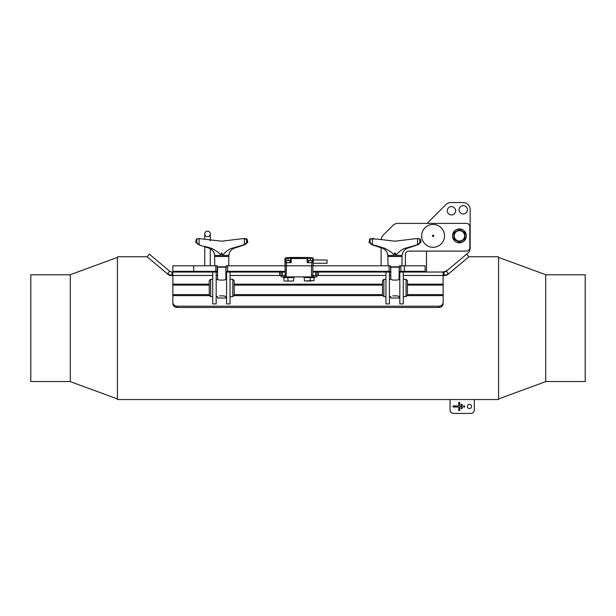 <?xml version="1.0" encoding="UTF-8"?>
<svg xmlns="http://www.w3.org/2000/svg" width="616" height="616" viewBox="0 0 616 616"><rect width="100%" height="100%" fill="white"/><g stroke="black" fill="none" stroke-linecap="round" stroke-linejoin="round"><path stroke-width="0.92" d="M312.505 262.678L312.566 257.896A0.693 0.693 0 0 1 313.197 258.581L310.256 258.389L310.31 257.696L312.566 257.896A0.693 0.693 0 0 1 313.197 258.581L313.197 265.796L285.131 265.796L285.131 262.678L291.199 262.678L291.199 258.543L307.138 258.543L307.138 262.678L313.197 262.678L313.197 263.271L327.058 263.271L327.058 260.014L313.197 259.975M308.123 257.503L310.31 257.696L308.077 257.503L308.539 258.196L307.831 258.389L307.831 262.678L307.831 258.389M310.256 260.599L310.256 258.389L308.539 258.196M310.079 257.68L311.873 257.835M291.199 257.696L285.762 257.896A0.693 0.693 0 0 0 285.131 258.581L285.131 262.678M307.831 257.48L290.506 257.48L289.79 258.196L288.072 258.389L288.019 257.696L288.565 257.65M308.077 257.503L291.191 257.696A0.693 0.693 -0 0 0 290.498 258.389L289.79 258.196M307.823 258.389A0.693 0.693 180 0 0 307.138 257.696M290.506 262.678L290.506 258.543A0.693 0.693 -0 0 1 291.199 257.85L291.199 258.543L290.506 258.543L290.506 262.678M284.954 265.796L284.962 258.581L285.824 258.581L285.824 262.678M290.506 257.48L285.593 257.896A0.693 0.693 0 0 0 284.954 258.581A0.693 0.693 0 0 1 285.593 257.896M169.415 275.267L170.663 275.498L168.438 274.69L147.101 256.787L117.425 256.787L117.425 399.545L450.065 399.545L450.065 409.94A3.465 3.465 0 0 0 453.53 413.405L470.855 413.405A3.465 3.465 0 0 0 474.32 409.94L474.32 399.545L498.575 399.545L498.575 256.787L468.899 256.787L447.562 274.69L445.337 275.498L447.562 274.69M290.837 281.042L287.718 281.042M311.119 281.042L309.733 281.042M314.068 277.577L314.068 280.696L311.119 280.696M294.14 276.884L294.14 277.577L283.399 277.577L283.399 276.884M281.15 275.498L281.15 276.884L316.84 276.884L316.832 275.498M314.584 276.884L314.584 277.577L303.842 277.577L303.842 276.884M307.307 281.042L308.693 281.042M310.256 277.577L310.256 280.696L304.712 281.042M289.22 281.042L292.13 281.042M311.234 260.599L309.594 260.599M289.073 260.599L287.079 260.599M286.378 260.599L289.774 260.599M313.167 276.884L313.167 275.498L311.465 275.498L311.465 265.796L285.131 265.796L285.131 275.498M312.851 275.498L312.851 265.796M313.167 275.498L385.963 275.498M230.037 275.498L284.815 275.498L284.815 276.884M286.194 276.884L286.194 275.498L284.815 275.498M286.194 275.498L286.517 262.678M216.178 275.498L217.564 275.498M225.88 275.498L226.573 275.498M209.248 284.176L172.865 284.176L172.865 275.498L212.713 275.498M403.288 275.498L443.135 275.498L443.135 284.176L407.445 284.176M389.428 275.498L390.814 275.498M399.13 275.498L399.822 275.498M177.47 271.34A2.425 2.425 0 0 0 177.801 272.033A2.425 2.425 0 0 1 177.47 271.34A2.425 2.425 0 0 0 177.801 272.033A2.425 2.425 0 0 1 177.47 271.34M420.512 271.34A2.425 2.425 0 0 1 420.181 272.033A2.425 2.425 0 0 0 420.512 271.34M377.269 239.108L369.947 238.893L369.023 242.35L370.131 239.293L370.124 243.097L372.372 244.606L384.63 248.24C390.236 251.213 393.455 253.607 394.286 255.409L394.972 252.691L395.657 255.409L395.418 253.322M372.118 238.577L369.947 238.893L369.469 239.493L369.947 238.893L372.98 238.577L372.372 238.6L372.372 244.606M370.593 238.893L370.131 239.293M392.777 295.88C390.159 296.827 390.159 296.827 392.777 295.88L397.166 295.88L399.822 296.635M390.814 298.021L399.13 298.021L390.814 298.021L390.814 296.619L389.428 296.635M397.166 280.064L392.777 280.064L397.166 280.064L399.822 279.31M390.814 267.182L390.775 279.31L392.777 280.064M385.963 296.635L383.884 296.635L383.884 279.31L385.963 279.31M389.428 279.31L390.775 279.31M403.288 279.31L406.06 279.31L406.06 296.635L403.288 296.635M406.06 296.635L407.445 295.249L407.445 280.696L406.06 279.31M383.884 279.31L382.498 280.696L382.498 295.249L383.884 296.635M390.467 266.836L399.476 266.836M369.469 239.493L370.031 239.493M414.391 245.63L417.571 244.606L420.813 242.18L419.912 239.493L420.474 239.493L421.067 241.926L418.303 244.644L405.313 248.24C402.687 248.81 399.468 251.197 395.657 255.409L402.094 255.409C402.479 251.99 404.25 249.603 407.407 248.24L415.423 245.63M369.13 241.641L370.116 243.089M384.63 248.24L382.536 248.24L371.64 244.644L369.346 242.35M369.023 242.35L371.64 244.644L372.472 244.644M394.525 253.322L394.286 255.409L387.849 255.409L387.857 256.495L402.086 256.495L402.094 255.409M419.912 239.493L419.35 238.893L416.077 238.623L417.571 238.6L417.571 244.606M418.303 244.644L417.455 244.652M405.744 248.125L409.17 247.17M417.617 238.6L416.993 238.623M416.077 238.623L394.972 241.187L377.339 239.124M373.866 238.623L372.372 238.6M419.35 238.893L420.474 239.493M390.467 267.182L399.476 267.182M419.819 239.293L419.819 243.097M417.656 238.608L418.341 238.685M405.313 248.24L407.407 248.24M172.865 265.796L172.865 271.34L172.865 265.796L215.831 265.796L215.831 271.34L217.217 271.34L217.217 265.796L215.831 265.796M399.476 271.34L425.117 271.34L425.117 265.796L399.476 265.796L399.13 271.34M172.865 271.34L215.831 271.34M390.814 271.34L390.467 265.796L313.197 265.796M285.131 265.796L226.226 265.796L225.88 271.34M226.226 271.34L285.131 271.34M312.851 271.34L390.467 271.34M209.286 248.24C212.443 249.603 214.214 251.99 214.599 255.409L221.036 255.409C220.205 253.607 216.986 251.213 211.38 248.24L209.286 248.24L201.27 245.63L204.743 246.762L204.743 265.796M210.287 240.848L210.287 233.918A2.772 2.772 0 0 0 207.515 231.146A2.772 2.772 0 0 0 204.743 233.918A2.772 2.772 0 0 0 207.515 236.69A2.772 2.772 0 0 0 210.287 233.918A2.772 2.772 0 0 0 207.515 231.146A2.772 2.772 0 0 0 204.743 233.918L204.743 239.231M204.743 246.362L210.287 247.948M244.221 244.644L241.141 245.63L244.321 244.606L247.817 241.926L246.562 239.293L246.562 243.097M241.141 245.63L232.063 248.24L234.157 248.24L245.053 244.644L247.67 242.35L245.053 244.644M232.063 248.24C229.437 248.81 226.218 251.197 222.407 255.409L228.844 255.409C229.229 251.99 231 249.603 234.157 248.24L242.173 245.63M244.321 244.606L244.367 238.6L243.713 238.577L244.575 238.577L246.746 238.893L246.1 238.893L246.562 239.293L242.827 238.623L221.721 241.187L198.868 238.577L196.696 238.893L196.219 239.493L197.343 238.893L196.781 239.493L196.881 243.097L199.222 244.644M196.781 239.493L195.88 242.18L196.219 239.493L196.881 239.293M199.122 244.606L199.122 238.6L197.343 238.893M217.217 266.836L226.226 266.836M217.217 267.182L226.226 267.182M221.036 255.409L221.721 252.691L222.407 255.409M247.347 242.35L247.563 241.641M195.88 241.641L196.866 243.089M246.1 238.893L247.224 239.493L247.67 242.35M195.642 241.811L196.096 242.35M209.248 280.696L209.248 295.249L210.634 296.635L210.634 279.31L209.248 280.696M232.81 296.635L234.195 295.249L234.195 280.696L232.81 279.31L232.81 296.635L230.037 296.635M210.634 279.31L212.713 279.31M216.178 279.31L219.527 280.064L223.916 280.064L226.573 279.31M230.037 279.31L232.81 279.31M223.916 280.064L219.527 280.064M219.527 295.88C216.909 296.827 216.909 296.827 219.527 295.88L223.916 295.88L225.918 296.635L225.88 298.021L217.564 298.021L217.564 296.619L216.178 296.635M217.564 298.021L225.88 298.021M433.687 236.205A0.693 0.693 0 0 1 432.486 236.205A0.693 0.693 0 0 1 433.087 235.166A0.693 0.693 0 0 1 433.687 236.205M442.989 241.58A11.434 11.434 0 0 1 423.184 241.58A11.434 11.434 0 0 1 433.087 224.424A11.434 11.434 0 0 1 442.989 241.58M459.421 242.789A6.93 6.93 0 0 0 465.419 232.394A6.93 6.93 0 0 0 453.422 232.394A6.93 6.93 0 0 0 459.421 242.789M405.367 265.796L405.367 254.57A3.465 3.465 0 0 1 408.832 251.105L466.351 251.105A3.465 3.465 0 0 0 469.815 247.64L469.815 226.85A3.465 3.465 0 0 0 466.351 223.385L397.844 223.385A6.93 6.93 0 0 0 392.939 225.418L383.144 235.212A6.93 6.93 0 0 0 381.119 239.724M381.111 247.771L381.111 265.796M405.367 254.57A3.465 3.465 0 0 1 408.832 251.105L426.503 251.105L426.503 272.033L426.503 251.105M428.536 221.953L445.861 204.627L428.536 221.953A6.93 6.93 0 0 0 427.435 223.385L397.844 223.385M392.939 225.418L383.144 235.212M545.699 381.527L585.2 381.527L585.2 274.805L545.699 274.805M70.301 381.527L30.8 381.527L30.8 274.805L70.301 274.805M498.575 257.388L545.699 274.713L545.699 381.62L498.575 398.945M117.425 398.945L70.301 381.62L70.301 274.713L117.425 257.388M445.861 204.627A6.93 6.93 0 0 1 450.758 202.595L463.232 202.595A6.93 6.93 0 0 1 470.162 209.525L470.162 247.971A6.93 6.93 0 0 1 467.69 253.284L458.52 260.976L466.674 254.131L468.899 256.787M446.307 271.225L448.533 273.874L444.074 275.498L444.074 272.033L446.307 271.225L458.52 260.976M467.69 253.284L456.425 262.724M463.232 205.644A4.158 4.158 0 0 1 466.836 211.881A4.158 4.158 0 0 1 459.628 211.881A4.158 4.158 0 0 1 463.232 205.644M451.451 206.599A4.158 4.158 0 0 1 455.055 212.836A4.158 4.158 0 0 1 447.847 212.836A4.158 4.158 0 0 1 451.451 206.599M450.758 202.595L463.232 202.595M470.162 209.525L470.162 247.971M448.24 269.6A10.395 10.395 0 0 1 441.557 272.033M403.288 272.033L403.288 303.911L399.822 303.911L399.822 272.033L443.135 272.033L443.135 275.498L445.337 275.498M318.395 275.498L318.395 272.033L385.963 272.033L385.963 303.911L389.428 303.911L389.428 272.033L390.814 272.033M399.13 272.033L399.822 272.033M389.428 272.033L385.963 272.033M230.037 272.033L230.037 303.911L226.573 303.911L226.573 272.033L279.587 272.033L279.587 275.498M147.101 256.787L149.326 254.131L169.693 271.225L171.926 272.033L212.713 272.033L212.713 303.911L216.178 303.911L216.178 272.033L217.564 272.033M225.88 272.033L226.573 272.033M172.865 272.033L172.865 275.498L170.663 275.498M216.178 272.033L212.713 272.033M443.135 296.881L443.135 303.519C442.889 305.906 441.503 307.222 438.977 307.469L177.023 307.469C174.497 307.222 173.111 305.906 172.865 303.519L172.865 296.881M168.438 274.69L169.077 275.113M399.822 297.69L399.792 296.635M399.792 296.881L399.792 297.69M385.963 297.69L385.924 296.635M385.924 296.881L385.924 297.69M172.865 284.176L172.865 303.519M443.135 303.519L443.135 302.333A4.158 3.865 180 0 1 438.977 306.198L177.023 306.198A4.158 3.865 180 0 1 172.865 302.333M443.135 302.333L443.135 284.176M318.395 272.033L315.623 272.033L315.623 275.498M317.009 275.498L317.009 272.033M282.359 275.498L282.359 272.033L279.587 272.033M280.973 272.033L280.973 275.498M282.359 272.033L285.131 272.033M312.851 272.033L315.623 272.033M171.926 272.033L171.926 275.498L167.467 273.874L169.693 271.225M443.135 272.033L444.074 272.033M453.877 235.859A5.544 5.544 0 0 0 462.192 240.664A5.544 5.544 0 0 0 462.192 231.054A5.544 5.544 0 0 0 453.877 235.859L453.877 232.655L459.421 229.46L464.965 232.655L464.965 239.062L459.421 242.257L453.877 239.062L453.877 235.859M459.421 241.056A5.197 5.197 0 0 0 464.618 235.859A5.197 5.197 0 0 0 459.421 230.661A5.197 5.197 0 0 0 454.223 235.859A5.197 5.197 0 0 0 459.421 241.056M474.32 399.545L450.065 399.545M458.72 402.833A0.531 0.531 0 0 1 459.251 402.302A0.531 0.531 0 0 1 459.79 402.833L459.79 410.117A0.531 0.531 0 0 1 459.251 410.649A0.531 0.531 0 0 1 458.72 410.117L458.72 407.492A0.485 0.485 0 0 0 458.235 407.007L453.53 407.007A0.531 0.531 0 0 1 452.999 406.475A0.531 0.531 0 0 1 453.53 405.944L458.235 405.944A0.485 0.485 0 0 0 458.72 405.459L458.72 402.833M469.469 408.554A2.079 2.079 0 0 1 467.667 405.436A2.079 2.079 0 0 1 471.271 405.436A2.079 2.079 0 0 1 469.469 408.554M461.145 404.827A0.531 0.531 0 0 1 461.677 404.288A0.531 0.531 0 0 1 462.216 404.827L462.216 408.123A0.531 0.531 0 0 1 461.677 408.662A0.531 0.531 0 0 1 461.145 408.123L461.145 404.827M464.641 406.668A0.531 0.531 0 0 1 464.102 407.207A0.531 0.531 0 0 1 463.571 406.668L463.571 406.283A0.531 0.531 0 0 1 464.102 405.752A0.531 0.531 0 0 1 464.641 406.283L464.641 406.668M288.072 260.599L288.072 258.389L285.824 258.581L285.762 257.896M307.831 258.543L307.831 258.543A0.693 0.693 -0 0 0 307.138 257.85L307.138 258.543L307.823 258.543M311.812 262.678L311.812 265.796M293.278 281.042L284.269 281.042M308.554 260.599L312.12 260.807M311.788 275.498L311.788 276.884M195.041 271.34L195.041 272.033M402.941 271.34L402.941 272.033M371.64 244.644L375.552 245.63M193.655 271.34L193.655 265.796M404.327 271.34L404.327 265.796M389.081 265.796L389.081 271.34M227.612 271.34L227.612 265.796M400.862 271.34L400.862 265.796M214.768 265.796L214.607 256.495L228.836 256.495L228.844 255.409M382.498 284.176L234.195 284.176M177.023 307.469L177.023 306.198M438.977 306.198L438.977 307.469M382.867 295.618L233.826 295.618M382.498 294.61L234.195 294.61M209.248 294.61L172.865 294.61M209.617 295.618L172.865 295.618M443.135 295.618L407.076 295.618M443.135 294.61L407.445 294.61M382.498 285.093L234.195 285.093M209.248 285.093L172.865 285.093M443.135 285.093L407.445 285.093M288.019 257.696L290.252 257.503M288.088 257.673L289.289 257.573M283.922 280.696L283.922 277.577M287.21 277.577L287.21 276.884M310.772 277.577L310.772 276.884M304.366 280.696L304.366 277.577M287.734 277.577L288.08 281.042M293.624 280.696L293.624 277.577M312.158 262.678L311.95 260.599M308.346 260.807L308.346 262.678M286.171 260.807L286.171 262.678M289.982 260.807L289.982 262.678M281.142 275.498L281.142 276.884M316.84 275.498L316.84 276.884M399.13 298.021L399.13 296.619M399.13 279.325L399.13 267.182M401.925 265.796L402.086 256.495M388.018 265.796L387.857 256.495M416.963 238.577L419.997 238.893M382.536 248.24C385.693 249.603 387.464 251.99 387.849 255.409M210.287 265.796L210.287 248.695M199.7 238.623L198.868 238.577L199.73 238.577M243.744 238.623L244.575 238.577L243.713 238.577M214.607 256.495L214.599 255.409L214.607 256.495M246.746 238.893L247.224 239.493L246.746 238.893L244.575 238.577M195.626 241.926L198.39 244.644L201.27 245.63M228.675 265.796L228.836 256.495M226.573 296.635L225.918 296.635M212.713 296.635L210.634 296.635M225.88 279.325L225.88 267.182M217.564 279.325L217.564 267.182M196.696 238.893L198.868 238.577M195.773 242.35L198.39 244.644"/></g></svg>
